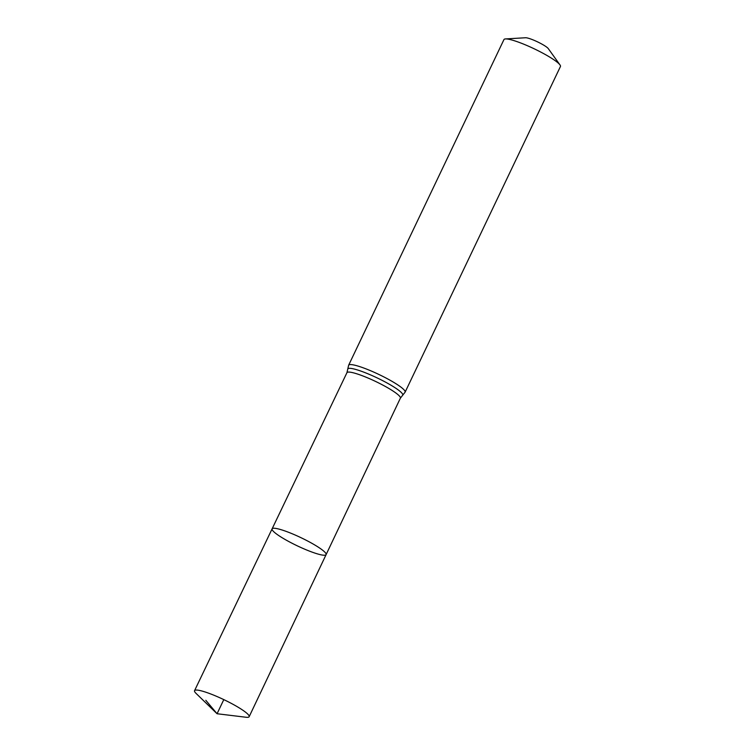 <?xml version="1.0" encoding="UTF-8"?>
<svg xmlns="http://www.w3.org/2000/svg" width="755" height="755" viewBox="0 0 755 755"><rect width="100%" height="100%" fill="white"/><g stroke="black" fill="none" stroke-linecap="round" stroke-linejoin="round"><path stroke-width="1.13" d="M283.238 538.39A29.917 4.473 25.5 0 1 272.102 528.859A29.917 4.473 25.5 0 1 301.028 537.702A29.917 4.473 25.5 0 1 326.103 554.623A29.917 4.473 25.5 0 1 310.55 551.537A29.917 4.473 25.5 0 1 283.238 538.39M348.64 365.212A31.285 4.681 -154.5 0 1 378.887 374.461A31.285 4.681 -154.5 0 1 405.114 392.156L560.446 66.497A31.285 4.681 -154.5 0 0 559.984 64.921L548.262 48.584A13.033 1.954 -154.5 0 0 537.532 41.865A13.033 1.954 -154.5 0 0 525.555 37.75L505.482 38.93A31.285 4.681 -154.5 0 0 503.962 39.562L348.64 365.212L346.941 372.687L272.102 528.859A29.917 4.473 25.5 0 1 301.028 537.702A29.917 4.473 25.5 0 1 326.103 554.623L249.15 716.712A30.247 4.521 25.5 0 1 246.007 717.25L217.062 713.739L223.801 699.611M559.984 64.921A31.285 4.681 -154.5 0 0 534.219 48.811A31.285 4.681 -154.5 0 0 505.482 38.93M205.813 700.3L217.062 713.739L196.121 693.458A30.247 4.521 25.5 0 1 194.554 690.674A30.247 4.521 25.5 0 1 210.286 693.798A30.247 4.521 25.5 0 1 237.891 707.086A30.247 4.521 25.5 0 1 249.15 716.712M405.114 392.156L400.377 398.168A29.605 4.426 -154.5 0 0 375.565 381.435A29.605 4.426 -154.5 0 0 346.941 372.687M402.538 395.412A30.445 4.549 -154.5 0 0 377.226 377.944A30.445 4.549 -154.5 0 0 347.725 369.27M400.377 398.168L326.103 554.623M272.102 528.859L194.554 690.674"/></g></svg>
